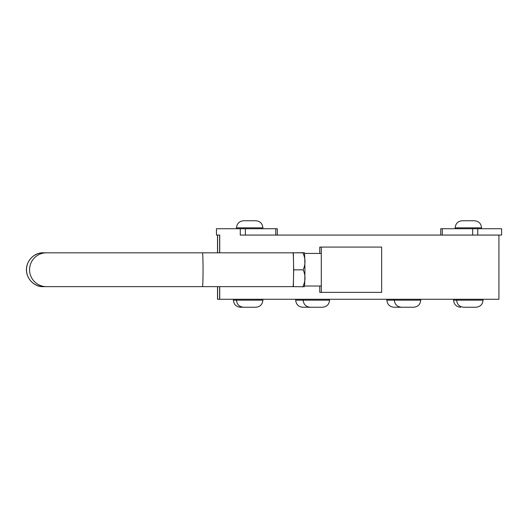 <?xml version="1.0" encoding="UTF-8"?>
<svg xmlns="http://www.w3.org/2000/svg" width="528" height="528" viewBox="0 0 528 528"><rect width="100%" height="100%" fill="white"/><g stroke="black" fill="none" stroke-linecap="round" stroke-linejoin="round"><path stroke-width="0.79" d="M321.301 247.078L321.301 292.373L381.658 292.373L381.658 247.078L319.763 247.078L319.763 253.427M319.763 286.024L319.763 292.373L321.301 292.373M303.138 269.834C305.725 264.165 305.613 258.489 302.808 252.813L304.352 252.773C304.405 252.833 304.867 254.179 304.913 269.821C304.854 281.516 304.649 285.701 304.346 286.711L302.801 286.75C305.606 281.114 305.719 275.477 303.138 269.834L293.674 269.834L293.344 252.813L302.808 252.813C305.283 252.773 305.059 252.74 302.141 252.701L292.677 252.82M304.359 286.024L321.255 286.024M292.677 286.638L302.801 286.75M293.337 286.75L293.674 269.834M293.344 252.813L292.684 252.701M236.498 299.27L236.498 300.175C236.927 304.471 239.276 306.821 243.566 307.237L255.823 307.237C260.106 306.821 262.462 304.471 262.891 300.175L233.402 300.175C233.831 304.471 236.188 306.821 240.471 307.237L242.411 307.237M320.839 307.237L322.489 307.237C326.773 306.821 329.129 304.471 329.558 300.175L295.693 300.175C296.122 304.471 298.478 306.821 302.762 307.237L320.839 307.237M401.419 307.237L413.675 307.237C417.965 306.821 420.321 304.471 420.743 300.175L386.879 300.175C387.308 304.471 389.664 306.821 393.947 307.237L401.419 307.237C397.135 306.821 394.779 304.471 394.35 300.175L394.35 299.27M456.641 299.27L456.641 300.175C457.07 304.471 459.426 306.821 463.709 307.237L475.966 307.237C480.256 306.821 482.612 304.471 483.034 300.175L453.552 300.175C453.974 304.471 456.331 306.821 460.614 307.237M394.779 307.237L393.947 307.237M474.481 220.763L462.218 220.763C457.934 221.179 455.578 223.529 455.156 227.825L481.543 227.825C481.12 223.529 478.764 221.179 474.481 220.763C478.764 221.179 481.12 223.529 481.543 227.825L481.543 228.73M255.823 220.763L243.566 220.763C239.276 221.179 236.927 223.529 236.498 227.825L262.891 227.825C262.462 223.529 260.106 221.179 255.823 220.763C260.106 221.179 262.462 223.529 262.891 227.825L262.891 228.73L262.891 227.825M219.721 286.638L219.721 299.27L498.927 299.27L498.927 235.072L240.28 235.072L245.381 235.072L245.381 228.73L216.447 228.73L216.447 235.072L219.721 235.072L219.721 252.82M219.721 299.27L217.51 299.27L217.51 286.638M217.51 252.82L217.51 235.072M202.475 252.82A16.909 0.574 -90 0 1 203.049 269.729A16.909 0.574 -90 0 1 202.475 286.638L293.007 286.638A16.909 0.574 -90 0 0 293.581 269.729A16.909 0.574 -90 0 0 293.007 252.82L46.471 252.82A16.909 16.903 -90 0 0 29.568 269.729A16.909 16.903 -90 0 0 46.471 286.638L43.395 286.638A16.909 16.903 -90 0 1 26.499 269.729A16.909 16.903 -90 0 1 43.395 252.82L46.471 252.82M277.306 228.73L277.306 235.072L277.306 228.73L245.381 228.73M498.927 235.072L501.6 235.072L501.6 228.73L440.741 228.73L440.741 235.072L440.741 228.73M219.641 299.27L219.641 286.638M219.641 252.82L219.641 235.072M217.595 299.27L217.595 286.638M217.595 252.82L217.595 235.072M240.28 228.73L240.28 235.072M275.755 228.73L275.755 235.072M477.761 235.072L477.761 228.73M472.666 235.072L472.666 228.73M442.286 235.072L442.286 228.73M304.465 253.427L321.255 253.427M262.891 300.175L262.891 299.27M303.164 299.27L303.164 300.175C303.593 304.471 305.943 306.821 310.233 307.237M329.558 300.175L329.558 299.27M420.743 300.175L420.743 299.27M483.034 300.175L483.034 299.27M453.552 300.175L453.552 299.27M386.879 300.175L386.879 299.27M295.693 300.175L295.693 299.27M233.402 300.175L233.402 299.27M455.156 227.825L455.156 228.73L455.156 227.825C455.578 223.529 457.934 221.179 462.218 220.763M236.498 228.73L236.498 227.825C236.927 223.529 239.276 221.179 243.566 220.763M219.622 299.27L219.622 286.638M219.622 252.82L219.622 235.072M202.475 286.638L43.395 286.638M189.163 252.82L43.309 252.82C36.175 252.259 26.605 258.832 26.4 269.729C26.605 280.619 36.175 287.192 43.309 286.638L43.355 286.631"/></g></svg>
